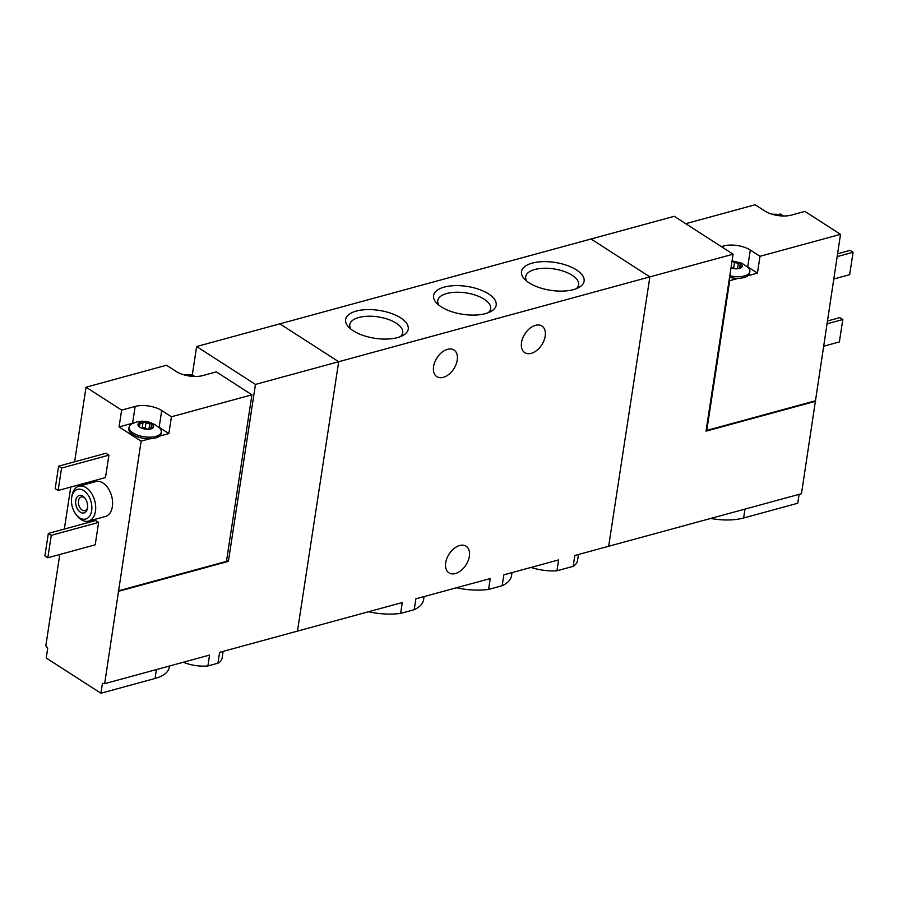 <?xml version="1.0" encoding="UTF-8"?>
<svg xmlns="http://www.w3.org/2000/svg" width="898" height="898" viewBox="0 0 898 898"><rect width="100%" height="100%" fill="white"/><g stroke="black" fill="none" stroke-linecap="round" stroke-linejoin="round"><path stroke-width="1.35" d="M456.442 587.763A46.146 20.564 8.7 0 0 488.568 589.425L490.241 578.559L415.886 598.82L414.225 609.697A46.146 20.564 8.7 0 0 423.62 599.583L424.081 596.586M488.568 589.425L502.173 585.721L503.834 574.843L558.601 559.914L556.94 570.791L573.171 566.357L574.832 555.492L608.664 546.265L649.883 276.876L338.681 361.726L297.463 631.114L338.681 361.726L279.85 323.841L338.681 361.726L255.47 384.411L196.64 346.527L591.052 238.991L649.883 276.876L608.664 546.265L801.476 493.698L840.517 234.344L804.922 211.423L791.385 215.105A19.004 8.464 -171.3 0 1 764.827 211.019L755.117 204.766L685.735 223.692M502.173 585.721A46.146 20.564 8.7 0 0 511.568 575.607L512.028 572.61M368.494 611.751A46.146 20.564 8.7 0 0 400.62 613.401L402.282 602.536L219.606 652.341L217.933 663.218A25.335 11.292 8.7 0 0 222.087 658.189L223.119 651.376M573.407 289.639A31.666 14.11 8.7 0 0 578.907 287.472A31.666 14.11 8.7 0 0 554.953 262.429A31.666 14.11 8.7 0 0 524.6 279.166A31.666 14.11 8.7 0 0 573.407 289.639M485.459 313.615A31.666 14.11 8.7 0 0 490.959 311.46A31.666 14.11 8.7 0 0 467.005 286.406A31.666 14.11 8.7 0 0 436.653 303.142A31.666 14.11 8.7 0 0 485.459 313.615M397.511 337.592A31.666 14.11 8.7 0 0 403.011 335.437A31.666 14.11 8.7 0 0 379.057 310.382A31.666 14.11 8.7 0 0 348.705 327.119A31.666 14.11 8.7 0 0 397.511 337.592M400.62 613.401L414.225 609.697M573.171 566.357A33.484 14.918 8.7 0 0 577.56 560.374L578.458 554.504M531.01 567.435A33.484 14.918 8.7 0 0 556.94 570.791M457.25 360.098A15.838 10.035 -57.2 0 1 448.955 374.275A15.838 10.035 -57.2 0 1 436.832 376.632A15.838 10.035 -57.2 0 1 433.566 366.552A15.838 10.035 -57.2 0 1 441.861 352.364A15.838 10.035 -57.2 0 1 453.984 350.007A15.838 10.035 -57.2 0 1 457.25 360.098M545.198 336.11A15.838 10.035 -57.2 0 1 536.903 350.299A15.838 10.035 -57.2 0 1 524.78 352.656A15.838 10.035 -57.2 0 1 521.514 342.576A15.838 10.035 -57.2 0 1 529.809 328.387A15.838 10.035 -57.2 0 1 541.932 326.03A15.838 10.035 -57.2 0 1 545.198 336.11M469.362 556.3A15.838 10.035 -57.2 0 1 461.067 570.477A15.838 10.035 -57.2 0 1 448.944 572.834A15.838 10.035 -57.2 0 1 445.689 562.754A15.838 10.035 -57.2 0 1 453.973 548.577A15.838 10.035 -57.2 0 1 466.096 546.209A15.838 10.035 -57.2 0 1 469.362 556.3M400.306 336.694A26.772 11.932 8.7 0 0 402.719 332.72A26.772 11.932 8.7 0 0 378.058 316.882A26.772 11.932 8.7 0 0 349.793 324.627A26.772 11.932 8.7 0 0 350.916 329.128M488.254 312.706A26.772 11.932 8.7 0 0 490.667 308.744A26.772 11.932 8.7 0 0 466.006 292.905A26.772 11.932 8.7 0 0 437.741 300.639A26.772 11.932 8.7 0 0 438.864 305.152M576.202 288.729A26.772 11.932 8.7 0 0 578.615 284.767A26.772 11.932 8.7 0 0 553.954 268.929A26.772 11.932 8.7 0 0 525.689 276.663A26.772 11.932 8.7 0 0 526.812 281.175M193.104 376.408A7.914 3.525 8.7 0 0 187.244 375.151A7.914 3.525 8.7 0 0 185.302 375.207M139.628 425.798L139.942 423.789L142.95 422.969L142.176 428.065A2.773 1.235 -171.3 0 1 142.097 428.279M139.942 423.789L138.382 423.53A7.914 3.525 8.7 0 0 139.875 427.212A7.914 3.525 8.7 0 0 141.368 427.998A7.914 3.525 8.7 0 0 147.294 429.278A7.914 3.525 8.7 0 0 149.304 429.21A7.914 3.525 8.7 0 0 153.221 427.661A7.914 3.525 8.7 0 0 151.717 423.979A7.914 3.525 8.7 0 0 144.297 421.914A7.914 3.525 8.7 0 0 140.649 422.284A7.914 3.525 8.7 0 0 138.382 423.53L138.303 423.733M149.09 429.177A1.583 0.707 -171.3 0 0 148.945 429.188A2.773 1.235 -171.3 0 1 145.173 428.133L145.947 423.07L144.297 421.914L142.962 422.924M139.706 426.853L138.382 423.53M151.493 428.469L153.221 427.661L151.145 426.516L151.717 423.979L145.947 423.07M151.728 425.405L151.717 423.979M153.221 427.661L152.492 427.28L152.357 428.178M74.624 461.808L86.04 387.195L166.545 365.239L176.255 371.491A19.004 8.464 -171.3 0 0 202.813 375.577L216.339 371.884L251.934 394.817L171.428 416.762L161.719 410.509L159.148 427.325L168.858 433.577L159.518 436.125A16.287 7.263 -171.3 0 0 161.045 433.667L161.281 432.061A16.287 7.263 8.7 0 0 159.496 427.953C152.009 421.824 144.241 419.882 136.182 422.139L132.028 423.755A16.287 7.263 8.7 0 0 129.088 427.134A16.287 7.263 8.7 0 0 144.084 436.776A16.287 7.263 8.7 0 0 161.281 432.061M86.04 387.195L121.634 410.117L119.052 426.932L141.121 441.143L104.651 683.681L209.571 655.08L207.898 665.946L217.933 663.218M161.719 410.509A19.004 8.464 -171.3 0 0 135.16 406.424L121.634 410.117M64.33 529.068L70.762 487.042M189.983 374.971L191.712 374.5L194.148 376.071M251.934 394.817L226.453 561.373L118.199 590.884M171.428 416.762L168.858 433.577M129.088 427.134L128.841 428.739A16.287 7.263 -171.3 0 0 149.775 438.774L141.121 441.143M169.475 666.013L169.284 667.214A42.071 18.746 -171.3 0 1 155.051 678.473L100.924 693.234L46.213 657.987L47.729 648.075A135.733 85.781 -105.3 0 1 45.82 645.797L59.796 554.493M183.338 662.23A25.335 11.292 8.7 0 0 207.898 665.946M104.651 683.681A135.733 85.781 -105.3 0 1 102.439 683.311L100.924 693.234M76.341 514.88A15.378 9.721 -105.3 0 0 90.911 513.577A15.378 9.721 -105.3 0 0 84.883 491.442A15.378 9.721 -105.3 0 0 71.66 497.705A15.378 9.721 -105.3 0 0 71.649 497.773A15.378 9.721 -105.3 0 0 76.341 514.88L77.43 516.215A18.095 11.438 -105.3 0 0 88.442 521.121L105.347 516.507A18.095 11.438 -105.3 0 0 111.621 496.033A18.095 11.438 -105.3 0 0 95.828 481.586L78.912 486.2A18.095 11.438 -105.3 0 0 71.919 496.01A18.095 11.438 -105.3 0 0 71.907 496.078M105.493 477.568L108.916 455.151L105.975 453.254L58.628 466.163L55.193 488.591L58.134 490.488L105.493 477.568M95.199 544.839L98.634 522.412L95.693 520.514L48.335 533.434L44.9 555.851L47.841 557.748L95.199 544.839M226.622 560.24L228.384 561.373L255.47 384.411M228.384 561.373L118.794 591.254M196.64 346.527L192.307 374.881M88.442 521.121A18.095 11.438 -105.3 0 0 94.717 500.646A18.095 11.438 -105.3 0 0 78.912 486.2M75.769 500.422A9.047 5.714 -105.3 0 0 80.405 512.208A9.047 5.714 -105.3 0 0 87.521 508.032A9.047 5.714 -105.3 0 0 84.771 497.93A9.047 5.714 -105.3 0 0 75.769 500.422M85.175 498.457A7.094 4.479 -105.3 0 0 81.247 496.976A7.094 4.479 -105.3 0 0 78.496 500.837A7.094 4.479 -105.3 0 0 80.135 508.01A7.094 4.479 -105.3 0 0 84.973 510.648A7.094 4.479 -105.3 0 0 87.611 507.37M58.134 490.488L61.569 468.06L108.916 455.151M61.569 468.06L58.628 466.163M47.841 557.748L51.276 535.32L98.634 522.412M51.276 535.32L48.335 533.434M135.16 406.424L132.59 423.239A19.004 8.464 -171.3 0 1 133.735 422.969M158.093 426.696A19.004 8.464 -171.3 0 1 159.148 427.325M132.59 423.239L119.052 426.932M149.775 438.774A16.287 7.263 8.7 0 0 159.518 436.125M142.176 428.065A2.773 1.235 -171.3 0 0 142.176 428.032A1.583 0.707 -171.3 0 1 143.5 427.527A1.583 0.707 -171.3 0 1 145.173 428.133M740.075 267.997L741.793 267.189A7.914 3.525 8.7 0 0 740.3 263.507A7.914 3.525 8.7 0 0 732.88 261.441A7.914 3.525 8.7 0 0 731.982 261.441M730.994 267.918A7.914 3.525 8.7 0 0 735.877 268.805A7.914 3.525 8.7 0 0 737.887 268.738A7.914 3.525 8.7 0 0 739.525 268.435A7.914 3.525 8.7 0 0 741.793 267.189L739.716 266.044L740.3 263.507L734.53 262.598L732.88 261.441M740.3 264.932L740.3 263.507M741.793 267.189L741.063 266.807L740.929 267.705M781.687 215.935A7.914 3.525 8.7 0 0 775.827 214.678A7.914 3.525 8.7 0 0 773.885 214.734M840.517 234.344L760 256.289L750.301 250.037A19.004 8.464 -171.3 0 0 723.732 245.951L721.33 246.613M760 256.289L757.429 273.104L748.09 275.652A16.287 7.263 -171.3 0 0 749.617 273.194L749.864 271.589A16.287 7.263 8.7 0 0 748.068 267.481L741.894 263.226L732.072 260.869M729.558 277.347A16.287 7.263 -171.3 0 0 738.358 278.301L729.692 280.67L706.782 430.411L815.025 400.901M778.555 214.499L780.283 214.027L782.73 215.599M674.263 216.306L733.094 254.19L649.883 276.876L591.052 238.991L674.263 216.306M799.108 494.338L797.75 503.239L743.623 518A42.071 18.746 -171.3 0 1 710.677 518.449M815.609 401.271L706.019 431.152L733.094 254.19M837.531 253.808L850.159 250.362L853.1 252.259L849.665 274.676L833.67 279.042M853.1 252.259L837.104 256.615M827.238 321.069L839.866 317.623L842.807 319.52L839.372 341.936L823.376 346.302M842.807 319.52L826.811 323.875M706.187 430.03L706.782 430.411M729.097 280.288L729.692 280.67M757.429 273.104L747.72 266.852A19.004 8.464 -171.3 0 0 746.676 266.223M738.358 278.301A16.287 7.263 8.7 0 0 744.105 277.549A16.287 7.263 8.7 0 0 748.09 275.652M729.793 275.742A16.287 7.263 8.7 0 0 744.352 275.944A16.287 7.263 8.7 0 0 749.864 271.589M733.756 268.592A2.773 1.235 -171.3 0 1 733.621 268.468L734.53 262.598M731.073 267.952A1.583 0.707 -171.3 0 1 733.621 268.468M156.409 669.571L155.051 678.473M148.945 429.188L149.719 424.114M142.176 428.032L142.928 423.081M744.992 509.099L743.623 518M723.732 245.951L723.429 247.96M750.301 250.037L747.72 266.852M737.527 268.738L738.302 263.642M71.66 497.705L71.919 496.01M150.808 428.672L151.133 426.516M195.203 376.475L189.355 374.87L183.282 374.646M783.786 216.003L777.926 214.398L771.865 214.173M739.391 268.199L739.716 266.044"/></g></svg>
